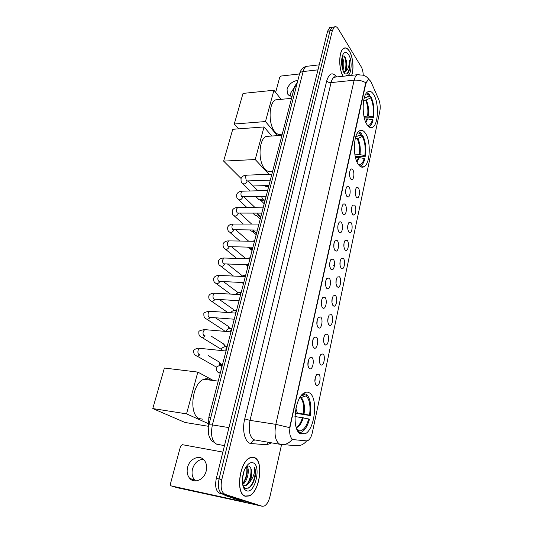 <?xml version="1.0" encoding="UTF-8"?>
<svg xmlns="http://www.w3.org/2000/svg" width="533" height="533" viewBox="0 0 533 533"><rect width="100%" height="100%" fill="white"/><g stroke="black" fill="none" stroke-linecap="round" stroke-linejoin="round"><path stroke-width="0.8" d="M358.549 164.73C360.361 167.102 362.2 167.762 364.079 166.716C370.302 163.711 371.148 140.985 365.352 133.123C363.499 130.458 361.567 129.686 359.542 130.792C353.246 133.703 352.546 157.448 358.549 164.73M367.137 124.835C368.963 127.48 370.815 128.28 372.687 127.234C378.45 124.416 379.096 102.696 373.666 94.521C371.801 91.583 369.862 90.663 367.85 91.769C362.007 94.508 361.521 117.2 367.137 124.835M300.605 433.922L305.129 433.809C315.03 429.458 318.301 397.518 309.433 392.888C307.887 391.922 306.228 391.895 304.47 392.808C294.542 396.892 291.324 430.291 300.605 433.922M318.674 374.133C321.419 375.725 319.793 386.059 316.882 385.459L316.309 385.246C314.317 382.334 314.39 378.83 316.542 374.726L318.674 374.133M314.896 381.928L315.429 376.884M322.978 353.919C325.63 355.604 324.117 365.631 321.286 365.065L320.659 364.819C318.714 361.887 318.774 358.429 320.846 354.452L322.978 353.919M319.287 361.574L319.74 356.67M327.202 334.084C329.767 335.857 328.361 345.591 325.603 345.064L324.923 344.778C323.031 341.826 323.078 338.415 325.063 334.557L327.202 334.084M323.591 341.606L323.964 336.836M331.339 314.617C333.825 316.482 332.519 325.936 329.834 325.436L329.108 325.117C327.269 322.139 327.302 318.781 329.207 315.03L331.339 314.617M327.822 322.005L328.121 317.382M335.404 295.515C337.809 297.454 336.596 306.648 333.991 306.182L333.212 305.815C331.419 302.824 331.439 299.506 333.278 295.868L335.404 295.515M331.966 302.764L332.199 298.293M339.394 276.767C341.726 278.772 340.6 287.72 338.062 287.28L337.242 286.874C335.497 283.862 335.51 280.591 337.276 277.053L339.394 276.767M336.03 283.869L336.203 279.559M343.319 258.352C345.571 260.43 344.525 269.138 342.059 268.725L341.2 268.279C339.501 265.254 339.501 262.023 341.207 258.578L343.319 258.352M340.021 265.314L340.141 261.17M347.163 240.276C349.348 242.415 348.375 250.903 345.984 250.51L345.091 250.024C343.425 246.979 343.419 243.781 345.064 240.436L347.163 240.276M343.938 247.079L344.005 243.121M350.941 222.514C353.059 224.719 352.16 232.994 349.835 232.621L348.902 232.095C347.283 229.037 347.269 225.879 348.849 222.621L350.941 222.514M347.789 229.17L347.809 225.406M354.652 205.072C356.71 207.33 355.871 215.405 353.612 215.052L352.653 214.479C351.074 211.408 351.047 208.283 352.573 205.112L354.652 205.072M351.56 211.568L351.547 208.01M358.303 187.936C360.295 190.241 359.515 198.129 357.323 197.796L356.337 197.183C354.791 194.092 354.758 191.007 356.237 187.916C356.917 187.09 357.61 187.096 358.303 187.936M355.271 194.259L355.218 190.927M311.818 357.403C314.63 359.122 313.018 369.469 310.019 368.876L309.373 368.629C307.328 365.671 307.374 362.127 309.533 358.009L311.818 357.403M307.941 365.438L308.46 360.068M316.262 336.989C318.981 338.801 317.488 348.835 314.57 348.282L313.864 347.996C311.872 345.011 311.912 341.526 313.977 337.529L316.262 336.989M312.478 344.891L312.911 339.654M320.619 316.968C323.245 318.867 321.865 328.608 319.027 328.088L318.274 327.762C316.336 324.757 316.355 321.319 318.341 317.441L320.619 316.968M316.928 324.73L317.275 319.633M324.897 297.327C327.435 299.313 326.156 308.774 323.398 308.287L322.592 307.921C320.706 304.889 320.719 301.498 322.625 297.74L324.897 297.327M321.292 304.949L321.566 299.999M329.094 278.059C331.553 280.118 330.36 289.319 327.688 288.859L326.836 288.446C324.997 285.402 324.997 282.05 326.829 278.399L329.094 278.059M325.576 285.535L325.776 280.744M333.212 259.145C335.59 261.277 334.491 270.231 331.892 269.798L330.993 269.345C329.201 266.28 329.194 262.969 330.96 259.424L333.212 259.145M329.78 266.48L329.914 261.85M337.256 240.583C339.561 242.781 338.535 251.496 336.017 251.09L335.077 250.597C333.332 247.512 333.312 244.247 335.01 240.796L337.256 240.583M333.898 247.772L333.971 243.308M341.22 222.368C343.452 224.626 342.506 233.121 340.061 232.734L339.081 232.188C337.382 229.09 337.356 225.859 338.995 222.508C339.734 221.615 340.474 221.568 341.22 222.368M337.942 229.403L337.962 225.119M345.118 204.472C347.283 206.791 346.403 215.072 344.032 214.706L343.019 214.119C341.36 211.008 341.327 207.817 342.899 204.545C343.632 203.659 344.371 203.639 345.118 204.472M341.906 211.354L341.886 207.264M348.942 186.91C351.04 189.275 350.228 197.363 347.922 197.01L346.883 196.384C345.264 193.252 345.217 190.094 346.743 186.91C347.469 186.03 348.202 186.03 348.942 186.91M345.797 193.626L345.737 189.741M352.699 169.654C354.738 172.072 353.985 179.967 351.747 179.634L350.674 178.955C349.102 175.817 349.048 172.692 350.514 169.587C351.234 168.714 351.96 168.741 352.699 169.654M349.621 176.203L349.521 172.539M293.51 439.658L292.644 439.405C289.865 437.28 289.059 432.823 290.219 426.04L365.791 83.794L367.757 80.063C369.043 79.404 370.235 80.25 371.328 82.602L378.836 99.644C380.222 103.215 380.555 107.073 379.842 111.21L312.365 432.516C311.419 436.66 309.946 439.339 307.941 440.558L306.542 440.864L293.51 439.658M335.317 77.098L335.084 76.612M208.536 426.307L208.823 417.346L294.642 86.393L297.367 82.329M245.313 496.256L249.184 495.963C259.871 491.999 263.995 460.599 254.368 457.534L250.057 457.72C239.384 461.438 235.26 494.084 245.313 496.256M351.7 75.333C354.119 68.97 352.993 56.745 349.435 51.148C347.596 48.237 345.71 47.277 343.772 48.27C338.748 50.522 338.302 68.724 343.079 76.266M292.997 439.578L292.231 439.345C289.133 443.336 285.342 445.035 280.858 444.449L279.539 444.096C275.301 440.984 274.062 434.402 275.821 424.348L289.626 427.639L365.485 83.828L367.757 80.063M292.231 439.345L291.678 438.886M333.998 27.25L332.059 27.256L329.98 30.861L219.056 478.974C217.551 486.822 218.643 491.759 222.328 493.771L259.977 505.757L222.328 493.771C218.643 491.759 217.551 486.822 219.056 478.974L329.98 30.861L332.059 27.256L334.444 26.91L332.372 30.521L221.808 479.533C220.309 487.409 221.395 492.352 225.073 494.364L262.096 506.223L264.201 506.064C266.833 504.651 268.779 501.406 270.024 496.323L281.571 444.549M245.593 496.123L245.2 496.216M363.24 75.186C363.093 71.715 362.407 68.904 361.174 66.738L338.248 28.889C337.003 26.91 335.73 26.25 334.444 26.91M331.619 27.589L329.68 27.603L327.595 31.2L216.318 478.407C214.806 486.243 215.905 491.166 219.603 493.185L257.379 505.191M254.321 457.734L250.057 457.914C239.49 461.598 235.413 493.898 245.36 496.05L249.191 495.763C259.771 491.839 263.855 460.759 254.321 457.734M244.167 470.766L242.435 478.514M246.732 466.069C250.044 468.734 247.785 481.439 242.655 484.444M246.266 466.595C248.605 470.006 246.659 480.04 242.515 483.538M243.001 485.963L245.307 488.241C249.817 488.868 253.128 484.97 255.247 476.555C255.727 473.004 255.534 469.966 254.654 467.421C255.001 472.618 253.368 477.508 249.75 482.085C252.076 476.888 252.422 472.225 250.783 468.087L251.376 473.477C250.617 479.567 248.405 483.618 244.74 485.616L243.315 485.856M249.75 482.085L245.793 485.83L242.921 485.67M250.783 468.087L249.144 465.962L246.552 466.175M246.592 490.786C255.054 494.231 261.61 465.549 253.128 462.844C250.577 461.991 248.092 463.57 245.66 467.581C241.536 474.417 241.256 486.656 245.147 489.894L246.592 490.786M254.654 467.421C256.593 473.284 253.322 485.103 248.238 488.188M244.8 489.107L244.394 489.021M250.823 468.194C251.476 473.324 250.377 478.441 247.519 483.544M246.699 467.501C247.325 472.544 246.233 477.568 243.434 482.592M244.794 489.101L244.327 488.928M195.644 480.926L194.658 480.013C192.206 477.082 191.487 473.404 192.513 468.973C194.498 462.904 198.083 459.666 203.286 459.259M187.616 467.268C186.57 471.732 187.276 475.443 189.741 478.394C194.378 484.004 204.292 479.607 206.198 470.999C207.17 466.655 206.504 463.044 204.192 460.159C199.562 454.329 189.601 458.66 187.616 467.268M256.313 504.898L177.169 487.702M222.867 452.091L182.433 444.695L180.567 446.188L170.453 483.824L170.793 485.61L171.379 485.943L244.147 501.879L225.272 495.563L223.813 494.524M351.6 75.346C354.045 69.083 352.953 56.851 349.401 51.275C347.589 48.396 345.717 47.45 343.798 48.43C338.795 50.675 338.395 68.864 343.185 76.252M342.073 57.084L342.612 57.95C344.211 61.761 344.305 65.879 342.906 70.296M341.833 58.35C342.959 61.108 343.252 64.306 342.712 67.931L342.486 68.944M346.21 75.14C351.167 78.071 353.093 61.362 348.609 54.672C346.483 51.574 344.565 51.594 342.852 54.732C340.827 61.002 341.3 67.158 344.271 73.208L344.838 73.741C347.116 74.613 348.742 72.908 349.695 68.617L349.348 60.589C349.401 65.806 348.149 69.45 345.591 71.515C347.116 68.844 347.356 65.199 346.31 60.595L346.35 67.598C345.817 70.123 344.958 71.702 343.772 72.341L344.684 72.241L343.832 72.455M345.591 71.515L344.684 72.241M346.31 60.595L344.704 56.491L342.479 55.652M349.348 60.589C350.068 66.605 349.235 71.022 346.863 73.834M344.091 55.852C346.184 60.382 346.497 65.472 345.031 71.136M341.68 59.616L342.206 67.791M349.695 68.617L349.588 69.123M345.291 57.451C346.43 60.955 346.703 64.68 346.11 68.63M341.82 58.437C342.806 61.808 343.032 65.293 342.499 68.91M304.729 393.974L306.555 394.207C310.353 398.457 311.572 405.573 310.219 415.56L309.533 415.16C310.732 406.139 309.62 399.683 306.209 395.806L301.212 397.558L299.926 397.571M297.048 412.902L309.533 415.16M298.387 431.95L298.62 430.884L299.659 431.01C303.51 430.477 306.535 426.46 308.727 418.958L294.936 416.486M210.775 380.189L209.769 379.543C207.917 378.557 205.938 378.483 203.839 379.309C192.047 382.947 188.416 414.841 199.469 418.645L202.893 419.191M310.219 415.56L296.794 413.455M300.958 396.039L304.556 394.773L304.903 393.167L304.19 392.961M299 432.676L301.691 432.096C305.036 430.138 307.608 425.887 309.413 419.351L308.727 418.958M304.556 394.773L302.038 394.74M306.209 395.806L306.555 394.207M297.054 429.671L298.62 430.884M208.53 426.32L184.971 422.456L152.778 408.558L164.384 368.036L197.816 372.094L212.181 379.842M197.816 372.094L186.543 413.855L152.778 408.558M208.17 423.568L186.543 413.855M359.355 135.402L362.627 135.195C365.505 141.078 366.411 148.101 365.352 156.276L364.832 155.536C365.771 148.141 364.945 141.771 362.36 136.435L357.85 138.493L355.211 138.793M354.925 154.83L359.982 154.663L364.832 155.536M358.589 164.777L359.442 164.83C361.487 164.504 363.073 162.392 364.206 158.474L359.349 157.601L355.531 157.695M269.918 136.155L266.174 136.408C258.552 139.333 257.845 162.292 265.168 169.267C267.373 171.539 269.611 172.159 271.89 171.126M365.352 156.276L355.211 156.316M355.724 136.868L361.108 134.602L361.374 133.363L358.556 131.571M359.915 166.209L360.821 165.836C362.487 164.797 363.792 162.592 364.732 159.207L364.206 158.474M361.108 134.602C359.888 133.237 358.629 132.75 357.337 133.157M362.36 136.435L362.627 135.195M268.659 186.59L266.014 186.663L265.021 185.631M241.043 178.468L223.64 161.113L232.748 129.292L264.015 126.947L271.83 136.028M268.938 185.517L253.162 185.984M264.015 126.947L255.214 159.534L223.64 161.113M269.045 174.311L255.214 159.534M268.825 185.95L268.425 185.531M367.23 97.026L370.961 96.686C373.713 102.762 374.579 109.751 373.56 117.666L373.067 116.894C373.966 109.725 373.18 103.382 370.708 97.872L366.271 99.971L363.686 100.331M363.966 116.307L368.303 116.067L373.067 116.894M367.557 125.428L368.183 125.442C370.015 125.148 371.441 123.236 372.467 119.712L367.697 118.886L364.632 119.026M278.986 99.538L275.688 99.851C268.599 102.642 268.139 124.615 275.015 131.904C277.247 134.436 279.499 135.175 281.777 134.129M373.56 117.666L364.325 117.886M364.146 98.265L369.509 95.947L369.769 94.754L366.797 92.655M368.803 126.754L369.469 126.448C370.948 125.515 372.114 123.529 372.967 120.485L372.467 119.712M369.509 95.947C368.276 94.394 367.01 93.815 365.711 94.194M370.708 97.872L370.961 96.686M238.657 128.846L234.26 124.022L243.021 93.415L273.922 90.244L281.078 99.338M273.922 90.244L265.467 121.557L234.26 124.022M277.433 135.648L265.467 121.557M217.85 361.194L219.556 362.62L219.589 364.412L218.89 365.811M222.448 364.805L220.376 363.599L220.582 365.511M216.978 367.044L215.399 366.737M222.661 343.325L224.253 344.731L224.067 347.016M224.753 345.457L225.366 346.79M221.422 349.088L220.056 348.729M227.391 325.756L228.584 326.556L228.917 328.614M229.397 327.942L229.93 328.408M226.012 331.399L225.639 331.399M232.035 308.487L233.141 309.267L233.514 310.579M236.599 291.504L237.891 292.917M241.083 274.801L242.069 275.628M245.486 258.372L245.946 258.638M248.451 247.165L247.672 247.279M249.884 247.832L248.565 247.592M253.681 230.596L251.869 231.262L250.617 230.802M256.746 232.521L251.809 231.262M258.079 214.586L255.993 215.505L254.714 215.032M258.965 215.745L257.679 216.225L255.833 215.499M262.383 198.802L260.057 199.995L258.745 199.515M263.335 199.962L261.716 200.761L259.791 199.982M335.024 266.14L333.578 265.654M290.152 95.947L290.378 93.482L294.329 87.599M297.88 80.35C292.55 81.156 288.946 84.094 287.074 89.144L287.32 93.448C288.206 95.2 289.785 96.153 292.071 96.313M299.533 73.954L281.284 76.012L279.698 77.365L275.648 92.436M293.19 439.605L292.684 439.525M290.219 426.04L289.865 425.987M210.728 417.639L208.823 417.346M296.361 86.219L294.642 86.393M271.557 442.876L266.88 444.755L251.369 443.576C245.233 443.509 241.689 430.697 244.734 418.898L326.709 80.929C327.708 82.115 329.167 82.675 331.08 82.602L250.037 420.37C248.225 430.211 249.517 436.68 253.921 439.772L280.218 444.342M326.709 80.929C329.194 73.094 332.512 71.775 336.649 76.959M336.283 76.992L334.151 77.225C332.792 78.045 331.766 79.837 331.08 82.602L354.152 80.203C354.818 77.398 355.797 75.579 357.103 74.753L359.175 74.547M365.825 82.735C362.22 80.716 358.329 79.87 354.152 80.203L275.821 424.348L250.037 420.37L244.734 418.898M333.984 76.785L334.278 77.212M282.71 444.595L295.695 445.621C299.992 446.188 303.643 444.602 306.642 440.871M332.372 30.521L327.595 31.2M221.808 479.533L216.318 478.407M225.073 494.364L219.603 493.185M262.096 506.223L256.893 505.084M266.88 444.755L268.092 442.297M251.369 443.576C251.862 441.324 253.082 440.165 255.014 440.098M308.467 66.112L306.262 66.372C304.876 67.178 303.83 68.904 303.124 71.549L212.394 424.914C210.468 434.708 211.868 441.117 216.598 444.149L224.473 445.635M228.957 427.606L212.394 424.914L208.869 424.828L299.539 73.914M319.22 64.846L306.262 66.372C302.824 67.464 300.605 69.916 299.593 73.721C300.019 72.535 301.192 71.808 303.124 71.549L317.974 69.85M230.889 496.783L225.272 495.563M171.379 485.943L177.342 487.755M225.106 495.477L230.396 496.629M303.27 413.795C304.223 406.319 303.284 400.936 300.452 397.645M296.148 427.239L296.475 427.093C299.026 425.634 301.018 422.462 302.451 417.586M304.063 413.941C305.036 406.353 304.083 400.896 301.212 397.558M296.301 427.733C299.253 426.7 301.571 423.362 303.25 417.732M359.262 154.617C360.008 148.46 359.309 143.144 357.163 138.673M356.757 161.426L358.629 157.548M356.584 136.675L355.977 136.115M359.982 154.663C360.734 148.421 360.028 143.031 357.85 138.493M357.003 162.012L359.349 157.601M367.597 116.027C368.316 110.058 367.65 104.768 365.598 100.157M365.625 121.904L366.99 118.846M365.065 98.052L364.399 97.366M368.303 116.067C369.029 110.011 368.356 104.648 366.271 99.971M365.891 122.537L367.697 118.886M199.895 354.625L198.976 354.532C197.936 353.679 197.656 352.26 198.143 350.261L199.602 348.315L200.714 348.429M199.795 354.658C198.289 356.324 196.897 356.53 195.624 355.284C194.239 354.811 193.606 353.299 193.732 350.741C193.359 349.728 197.883 347.576 199.602 348.315L226.025 351.007M205.098 335.837L204.079 335.743C203.06 334.864 202.787 333.445 203.266 331.479L204.659 329.621L205.725 329.714M204.965 335.877C203.439 337.722 202.007 337.989 200.655 336.689C199.295 336.17 198.689 334.644 198.849 332.119C198.476 331.026 200.415 330.194 204.659 329.621L230.982 331.886M234.267 319.214L209.096 317.288C208.097 316.382 207.83 314.963 208.296 313.024L209.622 311.252L210.648 311.325M210.035 317.435C208.503 319.44 207.024 319.767 205.598 318.428C204.292 317.908 203.713 316.375 203.873 313.824C203.519 312.751 205.438 311.898 209.622 311.252L235.852 313.111M239.057 300.739L214.019 299.153C213.04 298.22 212.78 296.801 213.233 294.902L214.499 293.203L215.485 293.257M214.992 299.319C213.466 301.471 211.954 301.858 210.462 300.479C209.176 299.926 208.623 298.38 208.816 295.848C209.795 293.976 211.688 293.097 214.499 293.203L240.636 294.669M243.768 282.59L218.863 281.337C217.897 280.378 217.644 278.966 218.09 277.093L219.296 275.468L220.242 275.508M219.856 281.524C218.337 283.816 216.798 284.256 215.239 282.85C213.999 282.303 213.48 280.751 213.666 278.179C214.672 276.301 216.545 275.394 219.296 275.468L245.333 276.547M248.391 264.761L223.62 263.835C222.674 262.849 222.421 261.43 222.867 259.591L224.013 258.032L224.919 258.059M224.62 264.042C223.127 266.453 221.568 266.946 219.936 265.514C218.723 264.941 218.224 263.375 218.437 260.817C219.463 258.918 221.322 257.992 224.013 258.032L249.95 258.745M252.928 247.245L228.297 246.626C227.364 245.613 227.118 244.201 227.558 242.395L228.657 240.896L229.516 240.909M229.297 246.859C227.831 249.384 226.252 249.924 224.56 248.485C223.367 247.878 222.887 246.299 223.134 243.741C224.166 241.835 226.012 240.883 228.657 240.896L254.488 241.256M257.392 230.036L232.894 229.71C231.982 228.67 231.735 227.265 232.168 225.486L233.214 224.053L234.034 224.053M233.887 229.976L233.854 230.076C232.388 232.621 230.802 233.174 229.103 231.735C227.957 231.155 227.504 229.563 227.744 226.958C228.797 225.033 230.616 224.067 233.214 224.053L258.945 224.06M261.776 213.12L237.412 213.073C236.512 212.021 236.279 210.615 236.699 208.863L237.698 207.484L238.484 207.477M238.384 213.373L238.318 213.613C236.845 216.151 235.26 216.704 233.574 215.265C232.448 214.666 232.015 213.06 232.275 210.455C233.341 208.516 235.146 207.524 237.698 207.484L263.329 207.157M266.087 196.497L241.855 196.724C240.976 195.644 240.743 194.239 241.156 192.513L242.115 191.194L242.855 191.18M242.808 197.05L242.708 197.43C241.222 199.955 239.65 200.501 237.971 199.069C236.865 198.449 236.452 196.83 236.739 194.225C237.811 192.273 239.603 191.26 242.115 191.194L267.633 190.541M270.331 180.154L247.392 180.92L246.226 180.64L245.54 176.436L246.453 175.177L247.159 175.15M247.145 181L247.026 181.506C245.533 184.018 243.961 184.565 242.302 183.145C241.229 182.553 240.836 180.927 241.123 178.262C242.202 176.296 243.974 175.264 246.453 175.177L271.87 174.204M221.008 370.362L221.108 367.537L222.208 365.731M220.296 373.093L218.244 372.261C216.984 371.881 216.398 370.435 216.465 367.923C217.337 366.091 219.27 365.292 222.261 365.518M225.805 350.947L225.999 348.682L227.078 346.936M230.576 331.846L230.809 330.16L231.868 328.475M235.326 313.071L236.572 310.326M240.043 294.636L241.196 292.497M244.734 276.52L245.74 274.975M243.661 282.996L241.762 282.497M249.411 258.732L250.204 257.752M248.098 265.887L245.54 264.668M254.121 241.249L254.594 240.823M252.455 249.064L250.25 248.225L249.404 247.179M260.97 216.251L258.732 215.425L257.446 213.16M265.121 200.241L262.869 199.429L261.536 196.59M360.894 166.849L364.079 166.716M369.889 127.427L372.687 127.234M299.193 432.876L305.129 433.809M315.529 384.293L316.882 385.459M319.96 363.959L321.286 365.065M324.304 344.018L325.603 345.064M328.568 324.45L329.834 325.436M332.752 305.242L333.991 306.182M336.863 286.394L338.062 287.28M340.893 267.892L342.059 268.725M344.851 249.724L345.984 250.51M348.742 231.882L349.835 232.621M352.56 214.359L353.612 215.052M356.304 197.143L357.323 197.796M308.58 367.657L310.019 368.876M313.157 347.13L314.57 348.282M317.655 327.002L319.027 328.088M322.059 307.255L323.398 308.287M326.383 287.887L327.688 288.859M330.627 268.885L331.892 269.798M334.791 250.237L336.017 251.09M338.875 231.928L340.061 232.734M342.886 213.953L344.032 214.706M346.823 196.304L347.922 197.01M350.687 178.975L351.747 179.634M335.69 77.058L333.984 76.732L334.151 77.225L357.103 74.753L363.259 75.193C365.471 76.319 366.104 75.786 369.556 80.157M213.287 442.11C211.295 440.971 209.696 438.299 208.49 434.109L208.869 424.828M329.68 27.603L332.059 27.256M244.74 485.616L245.793 485.83M244.027 487.362L245.147 489.894M194.658 480.013L189.741 478.394M343.459 48.476L343.798 48.43M346.17 68.411L346.35 67.598M342.559 68.67L342.712 67.931M296.082 427.026L296.475 427.093L296.188 427.373M203.839 379.309L218.217 381.128M296.688 428.812L299.659 431.01M297.194 412.415L295.855 408.618M295.002 415.06L297.181 412.455M266.174 136.408L281.944 135.342M358.236 164.277L359.442 164.83M354.652 150.033L354.305 147.721M354.425 150.719L354.632 150.119M275.688 99.851L291.544 98.345M367.29 125.055L368.183 125.442M363.22 110.877L363.133 109.452M208.097 355.504L219.23 362M220.609 364.052L219.556 362.62M197.05 356.091L214.919 366.271M211.641 336.43L223.947 344.125M225.272 346.203L224.253 344.731M226.618 346.743L225.053 345.764M201.98 337.502L219.596 348.269M215.452 317.788L228.584 326.556M229.723 328.441L228.87 327.142M206.831 319.227L224.2 330.573M219.429 299.539L233.141 309.267M233.814 310.492L233.407 309.84M211.601 301.272L227.811 312.538M223.487 281.651L237.618 292.271M216.291 283.623L230.503 294.096M227.598 264.088L242.022 275.548M220.909 266.273L233.467 276.054M231.722 246.859L245.8 258.632M225.452 249.217L236.612 258.378M235.846 229.93L248.638 241.169M229.923 232.441L239.897 241.049M252.076 250.543L248.724 247.645M239.963 213.3L251.629 224.06M234.327 215.952L243.281 224.053M249.844 229.996L250.303 230.409M256.18 234.707L252.782 231.622M244.054 196.963L254.741 207.27M238.664 199.728L246.732 207.37M252.875 213.193L254.414 214.652M260.224 219.11L257.033 216.078M248.118 180.9L257.939 190.794M242.935 183.772L250.224 190.987M256 196.71L258.465 199.149M264.208 203.766L261.017 200.601M219.763 373.113L220.222 373.373M221.148 350.474L221.355 349.235C222.241 347.403 224.16 346.577 227.125 346.756M225.999 331.453L226.165 330.88C227.005 329.061 228.917 328.208 231.908 328.321M236.605 310.213C233.701 310.126 231.808 310.979 230.916 312.758M241.222 292.404C238.764 292.351 236.992 293.017 235.906 294.403M238.564 300.705L238.991 301.018M245.76 274.908L240.989 276.367M242.502 282.943L243.474 283.703M250.217 257.706L246.246 258.645M246.839 265.814L247.892 266.68M254.607 240.789L251.876 241.216M251.11 248.971L252.229 249.944M254.521 231.688L253.395 230.016M255.314 232.408L256.5 233.487M259.458 216.118L260.697 217.297M263.535 200.088L264.821 201.381M288.533 95.027L287.32 93.448"/></g></svg>
